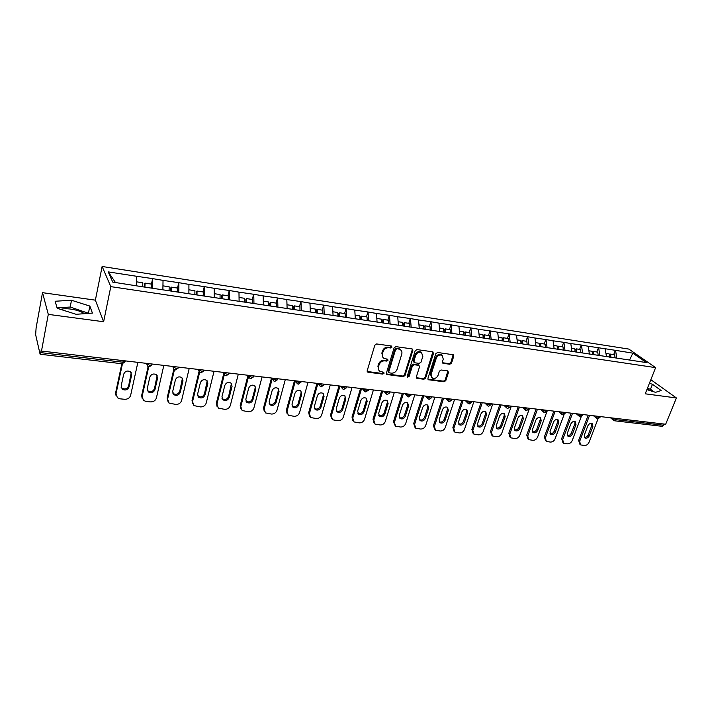 <?xml version="1.0" encoding="UTF-8"?>
<svg xmlns="http://www.w3.org/2000/svg" width="712" height="712" viewBox="0 0 712 712"><rect width="100%" height="100%" fill="white"/><g stroke="black" fill="none" stroke-linecap="round" stroke-linejoin="round"><path stroke-width="1.07" d="M392 347.136L391.342 346.005L376.63 343.949L374.815 345.187L367.205 370.685L368.175 372.26L382.798 374.103L384.053 373.248L383.724 372.26L379.994 371.397C378.481 370.365 377.974 368.852 378.473 366.876L379.104 364.775C380.199 362.079 382.113 360.77 384.863 360.851L386.75 361.1L388.013 360.245L387.666 359.248L383.999 358.385C382.442 357.344 381.917 355.804 382.424 353.784L383.065 351.657C384.16 348.942 386.091 347.634 388.85 347.732L390.737 347.99L392 347.136M382.914 357.406L381.846 353.161L382.486 351.034C383.581 348.328 385.512 347.02 388.262 347.118L390.149 347.376L391.44 346.032M367.205 371.495L382.228 373.453L383.519 372.171M378.918 370.382L377.903 366.244L378.535 364.135C379.621 361.447 381.543 360.147 384.293 360.228L386.171 360.477L387.462 359.16M60.627 309.382C63.154 308.634 66.572 308.545 70.862 309.097C76.682 309.978 81.213 311.5 84.479 313.68M449.806 364.268L451.533 363.075L453.784 356.178L453.322 354.754L437.577 352.485L435.815 353.677L427.921 378.357L428.366 379.736L444.092 381.792L445.81 380.608L448.498 372.376L447.652 370.854L441.128 370L439.384 371.183L438.058 375.295C436.714 378.045 434.792 378.98 432.282 378.108L431.098 374.405L436.296 358.172C437.622 355.43 439.535 354.478 442.036 355.324L443.282 359.133L442.41 361.838L442.864 363.253L449.806 364.268L449.165 363.654L450.892 362.461L453.135 354.674M103.623 321.735L95.372 300.161L42.515 292.668L48.291 314.375L103.623 321.735L110.805 286.633L655.619 367.632L645.232 393.807L676.4 397.955L665.676 424.245L41.483 351.052L41.243 349.993L40.753 352.636L122.882 362.203L123.22 360.637M48.291 314.375L41.483 351.052M412.827 350.482L411.919 348.889L395.899 346.646L394.101 347.874L386.402 373.106L386.865 374.512L403.268 376.666L405.039 375.464L412.827 350.482L412.203 348.96M416.956 349.592L432.638 351.79L433.519 353.357L425.634 378.063L423.889 379.256L416.796 378.277L416.351 376.888L419.51 366.867L418.62 365.318L414.162 364.731L412.39 365.932L409.115 376.408L407.567 377.146L407.246 376.167L415.176 350.802L416.956 349.592M110.805 286.633L102.127 266.484L628.865 349.085L655.619 367.632M613.726 354.585L615.355 350.322L605.102 348.729L606.517 356.685M615.355 350.322L632.852 353.152L646.389 362.568L141.75 286.651L112.745 282.112L108.242 271.895L136.526 276.274L136.286 285.654M151.451 284.097L152.644 278.615L136.526 276.274M152.644 278.615L163.03 280.386L162.888 289.668M177.537 288.075L178.765 282.664L163.03 280.386M178.765 282.664L188.92 284.391L188.885 293.584M203.036 291.964L204.291 286.616L188.92 284.391M204.291 286.616L214.232 288.315L214.276 297.42M227.956 295.765L229.246 290.487L214.232 288.315M229.246 290.487L238.974 292.142L239.107 301.158M252.324 299.476L253.641 294.27L238.974 292.142M253.641 294.27L263.164 295.889L263.378 304.816M276.149 303.116L277.493 297.963L263.164 295.889M277.493 297.963L286.82 299.556L287.114 308.403M299.467 306.667L300.838 301.577L286.82 299.556M300.838 301.577L309.969 303.143L310.334 311.901M322.278 310.147L323.666 305.119L309.969 303.143M323.666 305.119L332.62 306.649L333.056 315.327M344.599 313.547L346.014 308.581L332.62 306.649M346.014 308.581L354.79 310.085L355.306 318.834M366.457 316.885L367.89 311.972L354.79 310.085M367.89 311.972L376.488 313.449L377.075 322.109M387.862 320.142L389.313 315.291L376.488 313.449M389.313 315.291L397.741 316.733L398.391 325.322M408.813 323.337L410.29 318.54L397.741 316.733M410.29 318.54L418.558 319.964L419.261 328.472M429.345 326.47L430.84 321.726L418.558 319.964M430.84 321.726L438.948 323.123L439.713 331.552M449.459 329.54L450.972 324.85L438.948 323.123M450.972 324.85L458.92 326.212L459.747 334.569M469.172 332.54L470.703 327.903L458.92 326.212M470.703 327.903L478.5 329.247L479.381 337.524M488.494 335.486L490.034 330.902L478.5 329.247M490.034 330.902L497.697 332.219L498.623 340.425M507.442 338.378L508.991 333.839L497.697 332.219M508.991 333.839L516.512 335.138L517.49 343.273M526.017 341.208L527.583 336.723L516.512 335.138M527.583 336.723L534.961 337.995L535.985 346.059M544.235 343.985L545.81 339.544L534.961 337.995M545.81 339.544L553.055 340.799L554.132 348.791M562.106 346.708L563.699 342.312L553.055 340.799M563.699 342.312L570.81 343.549L571.923 351.47M579.639 349.387L581.241 345.035L570.81 343.549M581.241 345.035L588.228 346.246L589.385 354.104M596.843 352.004L598.454 347.705L588.228 346.246M598.454 347.705L605.325 348.889M598.676 347.865L599.833 355.546M581.455 345.195L582.576 352.947M563.913 342.472L564.99 350.295M546.024 339.704L547.056 347.59M527.788 336.883L528.793 344.973M509.196 333.999L510.157 342.169M490.239 331.062L491.147 339.304M470.89 328.072L471.753 336.375M451.159 325.01L451.96 333.394M431.018 321.895L431.766 330.35M410.468 318.709L411.153 327.244M389.482 315.46L390.105 324.076M368.06 312.141L368.62 320.836M346.174 308.75L346.664 317.525M323.818 305.288L324.245 314.152M300.98 301.746L301.327 310.699M277.635 298.132L277.903 307.166M253.766 294.439L253.953 303.561M229.362 290.656L229.469 299.868M204.406 286.794L204.415 296.094M178.872 282.833L178.792 292.232M152.742 278.784L152.564 288.28M42.515 292.668L36.107 327.858L35.653 334.729L40.05 354.033L40.753 352.636M108.242 271.895L115.451 282.513M676.4 397.955L650.839 379.683M664.189 424.076L662.276 426.328L614.714 420.819L616.102 419.697L663.709 425.242M95.372 300.161L102.127 266.484M615.577 350.482L616.77 358.1M632.852 353.152L629.559 360.032M71.503 300.25L55.136 301.247L57.174 308.287L76.104 314.303L92.418 313.084L89.854 306.071L71.503 300.25L70.194 307.023L57.058 307.904M646.897 389.615L655.547 392.339L661.137 390.514L652.468 384.275L649.397 383.314M650.848 390.861L647.119 389.063M386.393 373.925L402.68 376.034L404.443 374.823L412.221 349.868M396.798 348.835L395.543 349.69L388.77 371.824L389.099 372.803L391.395 373.159C394.11 373.23 396.005 371.931 397.1 369.279L401.746 354.211C402.271 352.164 401.737 350.615 400.162 349.574L396.21 348.221L394.946 349.076L395.543 349.69M388.805 372.474L388.191 371.183L394.946 349.076M400.616 349.886L399.565 348.96L398.186 348.497L398.773 349.111M396.21 348.221L398.186 348.497M416.342 377.716L423.275 378.624L425.019 377.431L432.878 351.844M418.834 365.238L413.556 364.108L411.794 365.309L408.519 375.767L409.115 376.408M407.211 376.595L408.519 375.767M422.821 356.401L421.531 352.556C418.968 351.683 417.018 352.636 415.683 355.422L413.868 361.224L414.767 362.791L419.226 363.387L420.997 362.177L422.821 356.401M421.807 352.734L420.917 351.95C418.353 351.069 416.413 352.022 415.078 354.807L415.683 355.422M413.939 362.239L413.263 360.61L415.078 354.807M442.41 362.72L449.165 363.654M442.25 355.457L441.404 354.718C438.904 353.873 436.99 354.825 435.673 357.566L436.296 358.172M431.428 377.315L430.475 373.773L435.673 357.566M427.921 379.176L443.46 381.16L445.187 379.986L447.866 370.908M88.697 313.36L70.194 307.023M88.511 312.835L89.854 306.071M654.034 391.858L650.483 389.277L647.413 388.307M650.483 389.277L652.468 384.275M116.003 395.418L115.647 392.73L121.85 363.716M131.239 372.679L128.658 385.833C127.217 388.903 124.956 389.669 121.877 388.138L121.111 387.257M115.647 392.73L116.02 393.798L122.446 363.77M116.02 393.798L117.418 397.75L120.114 398.836L124.645 399.29C127.751 399.325 129.744 397.999 130.643 395.302L137.87 362.355M123.701 374.165C125.116 371.094 127.368 370.311 130.456 371.806L131.64 375.046L129.059 386.892C127.617 389.962 125.348 390.728 122.268 389.197L121.147 386.055L123.701 374.165M142.694 286.794L142.827 282.789L136.384 281.801M151.469 288.111L151.594 284.124L145.043 283.127L144.919 287.123M144.269 287.025L144.367 284.124L145.043 283.127M142.115 398.257L141.688 395.409L148.123 366.538M157.138 375.447L154.495 388.592C153.08 391.591 150.882 392.357 147.891 390.906L147.197 390.158M141.688 395.409L142.115 396.477L148.737 366.796M142.115 396.477L143.504 400.438L146.058 401.443L150.49 401.888C153.525 401.924 155.501 400.607 156.409 397.937L163.831 365.398M149.84 377.075C151.238 374.076 153.427 373.284 156.426 374.699L157.601 377.938L154.949 389.633C153.525 392.641 151.327 393.416 148.327 391.965L147.206 388.814L149.84 377.075M169.082 290.763L169.171 286.803L162.95 285.85M177.653 292.062L177.733 288.111L171.343 287.132L171.254 291.092M170.551 290.986L170.613 288.111L171.343 287.132M167.64 401.025L167.142 398.035L173.853 369.119M182.45 378.17L179.753 391.28C178.365 394.217 176.22 394.991 173.31 393.62L172.687 392.971M167.142 398.035L167.614 399.094L174.467 369.599M167.614 399.094L168.993 403.045L175.757 404.434C178.73 404.46 180.67 403.152 181.596 400.527L189.214 368.38M175.392 379.923C176.763 376.986 178.899 376.194 181.809 377.529L182.984 380.769L180.252 392.321C178.863 395.267 176.71 396.041 173.799 394.671L172.687 391.52L175.392 379.923M194.865 294.492L194.919 290.727L188.903 289.811M203.24 295.916L203.285 292L197.037 291.048L196.984 294.973M196.227 294.857L196.263 292.009L197.037 291.048M192.605 403.713L192.035 400.598L199.075 371.379M207.21 380.84L204.46 393.914C203.098 396.789 200.998 397.572 198.176 396.264L197.616 395.721M192.035 400.598L192.552 401.648L199.663 372.171M192.552 401.648L193.922 405.6L200.464 406.917C203.374 406.935 205.296 405.653 206.222 403.045L214.036 371.29M200.375 382.709C201.719 379.834 203.81 379.033 206.64 380.306L207.797 383.537L205.003 394.946C203.632 397.83 201.532 398.613 198.701 397.305L197.598 394.163L200.375 382.709M220.053 298.284L220.079 294.563L214.259 293.673M228.249 299.681L228.258 295.809L222.144 294.875L222.126 298.764M221.325 298.639L221.334 295.818L222.144 294.875M217.018 406.329L216.386 403.099L223.826 373.275M231.427 383.465L228.623 396.486C227.279 399.307 225.241 400.091 222.491 398.853L222.002 398.4M216.386 403.099L216.946 404.149L224.342 374.53M216.946 404.149L218.299 408.101L224.636 409.347C227.493 409.364 229.38 408.092 230.323 405.52L238.306 374.138M224.814 385.423C226.131 382.611 228.169 381.81 230.928 383.02L232.067 386.233L229.211 397.518C227.858 400.34 225.811 401.132 223.061 399.886L221.966 396.753L224.814 385.423M244.688 302.004L244.679 298.31L239.054 297.456M252.698 303.365L252.671 299.53L246.699 298.622L246.717 302.466M245.863 302.182L245.854 299.547L246.699 298.622M240.896 408.875L240.211 405.555L247.954 375.518M255.118 386.038L255.181 387.871L252.27 399.005C250.944 401.764 248.951 402.556 246.272 401.381L245.845 400.998M240.211 405.555L240.807 406.597L248.577 376.514M240.807 406.597L242.151 410.539L248.292 411.723C251.087 411.741 252.947 410.477 253.899 407.932L262.052 376.915M248.71 388.093C250.019 385.325 252.012 384.524 254.682 385.673L255.813 388.877L252.893 400.028C251.567 402.796 249.565 403.588 246.886 402.405L245.809 399.281L248.71 388.093M268.771 305.635L268.727 301.977L263.289 301.149M276.603 306.97L276.55 303.17L270.711 302.28L270.756 305.929M269.857 305.795L269.821 303.187L270.711 302.28M264.268 411.358L263.529 407.958L271.495 378.028M278.303 388.565L278.374 390.47L275.411 401.47C274.102 404.176 272.153 404.977 269.545 403.846L269.189 403.544M263.529 407.958L264.161 408.991L272.215 378.784M264.161 408.991L265.487 412.916L271.441 414.046C274.173 414.064 276.016 412.809 276.968 410.299L285.281 379.638M272.1 390.692C273.381 387.987 275.33 387.177 277.938 388.271L279.042 391.467L276.069 402.485C274.761 405.199 272.803 406 270.195 404.87L269.136 401.755L272.1 390.692M292.329 309.186L292.258 305.564L286.998 304.763M299.992 310.494L299.912 306.738L294.198 305.866L294.27 309.48M293.326 309.337L293.273 306.756L294.198 305.866M287.141 413.779L286.349 410.308L294.465 380.724M300.998 391.048L301.087 393.006L298.061 403.882C296.77 406.543 294.866 407.335 292.329 406.267L292.027 406.027M286.349 410.308L287.016 411.331L295.329 381.071M287.016 411.331L288.315 415.247L294.101 416.324C296.779 416.333 298.595 415.096 299.556 412.613L308.02 382.308M294.982 393.247C296.254 390.585 298.159 389.776 300.695 390.817L301.781 394.003L298.755 404.897C297.465 407.558 295.551 408.359 293.006 407.282L291.973 404.176L294.982 393.247M315.372 312.657L315.274 309.079L310.183 308.305M322.874 313.947L322.767 310.218L317.169 309.364L317.276 312.942M316.288 312.799L316.217 310.236L317.169 309.364M309.524 416.137L308.688 412.604L316.947 383.359M323.221 393.496L323.31 395.489L320.24 406.249C318.967 408.857 317.098 409.649 314.624 408.635L314.384 408.448M308.688 412.604L309.4 413.619L317.917 383.474M309.4 413.619L310.672 417.526L316.288 418.549C318.914 418.558 320.712 417.339 321.673 414.882L330.279 384.916M317.392 395.738C318.647 393.131 320.507 392.321 322.981 393.318L324.049 396.486L320.961 407.255C319.688 409.863 317.819 410.664 315.345 409.64L314.321 406.543L317.392 395.738M337.924 316.057L337.8 312.515L332.878 311.758M345.276 317.321L345.133 313.627L339.66 312.791L339.784 316.342M338.761 316.181L338.672 313.654L339.66 312.791M331.454 418.442L330.573 414.856L338.965 385.94M344.982 395.89L345.08 397.928L341.956 408.563C340.701 411.127 338.868 411.919 336.464 410.94L336.278 410.806M330.573 414.856L331.311 415.87L339.971 386.055M331.311 415.87L332.566 419.751L338.013 420.739C340.585 420.739 342.365 419.528 343.335 417.099L352.066 387.47M339.321 398.186C340.567 395.623 342.392 394.813 344.804 395.765L345.845 398.907L342.712 409.56C341.457 412.123 339.624 412.924 337.212 411.945L336.206 408.866L339.321 398.186M360.005 319.385L359.854 315.87L355.083 315.149M367.196 320.623L367.027 316.965L361.669 316.155L361.821 319.661M360.762 319.501L360.646 316.991L361.669 316.155M352.921 420.685L352.004 417.063L360.521 388.467M366.297 398.239L366.395 400.313L363.227 410.824C361.99 413.343 360.192 414.144 357.851 413.209L357.718 413.12M352.004 417.063L352.769 418.069L361.562 388.592M352.769 418.069L353.998 421.931L359.293 422.875C361.821 422.883 363.574 421.682 364.553 419.279L373.408 389.98M360.806 400.58C362.034 398.053 363.832 397.252 366.173 398.159L367.196 401.292L364.019 411.821C362.773 414.34 360.975 415.14 358.625 414.206L357.647 411.144L360.806 400.58M381.614 322.643L381.436 319.163L376.826 318.46M388.654 323.853L388.467 320.24L383.216 319.439L383.394 322.919M382.291 322.75L382.166 320.267L383.216 319.439M373.951 422.883L372.999 419.226L381.632 390.941M387.186 400.553L387.284 402.645L384.071 413.049C382.842 415.523 381.089 416.315 378.793 415.425L378.722 415.372M372.999 419.226L373.8 420.222L382.709 391.066M373.8 420.222L375.002 424.067L380.146 424.966C382.629 424.975 384.355 423.782 385.334 421.406L394.323 392.428M381.855 402.921C383.074 400.447 384.827 399.637 387.114 400.509L388.111 403.615L384.889 414.037C383.661 416.511 381.899 417.312 379.603 416.422L378.651 413.369L381.855 402.921M402.778 325.838L402.574 322.385L398.115 321.708M409.676 327.022L409.462 323.435L404.318 322.652L404.523 326.096M403.384 325.927L403.241 323.471L404.318 322.652M394.555 425.019L393.567 421.344L402.325 393.371M407.647 402.823L407.745 404.932L404.496 415.221C403.277 417.659 401.559 418.451 399.325 417.597L399.298 417.579M393.567 421.344L394.404 422.332L403.428 393.496M394.404 422.332L395.569 426.159L400.58 427.022C403.019 427.022 404.728 425.847 405.707 423.498L414.802 394.831M402.476 405.217C403.677 402.778 405.395 401.977 407.629 402.814L408.599 405.902L405.342 416.208C404.122 418.647 402.396 419.439 400.162 418.585L399.227 415.559L402.476 405.217M423.507 328.962L423.284 325.544L418.968 324.886M430.262 330.128L430.021 326.577L424.984 325.802L425.215 329.22M424.049 329.042L423.889 326.603L424.984 325.802M414.74 427.12L413.734 423.418L422.59 395.747M427.707 405.048L427.805 407.175L424.512 417.357C423.32 419.742 421.637 420.534 419.457 419.733M413.734 423.418L414.589 424.405L423.729 395.881M414.589 424.405L415.737 428.206L420.614 429.033C422.999 429.033 424.69 427.868 425.678 425.545L434.881 397.189M422.679 407.469C423.871 405.075 425.562 404.274 427.743 405.066L428.686 408.136L425.384 418.336C424.183 420.73 422.483 421.522 420.303 420.703L419.395 417.695L422.679 407.469M443.807 332.023L443.567 328.641L439.393 328.001M450.429 333.163L450.171 329.647L445.24 328.891L445.481 332.273M444.288 332.095L444.11 329.674L445.24 328.891M434.534 429.167L433.501 425.456L442.455 398.07M447.376 407.237L447.465 409.373L444.137 419.448C442.98 421.771 441.342 422.563 439.224 421.842M433.501 425.456L434.382 426.435L443.629 398.213M434.382 426.435L435.504 430.208L440.247 431.009C442.588 431.009 444.261 429.852 445.249 427.547L454.55 399.494M442.481 409.676C443.665 407.317 445.32 406.516 447.447 407.282L448.373 410.334L445.036 420.418C443.843 422.777 442.179 423.569 440.052 422.786L439.162 419.795L442.481 409.676M463.708 335.023L463.441 331.667L459.4 331.053M470.187 336.037L469.92 332.655L465.078 331.917L465.345 335.272M464.117 335.085L463.93 332.691L465.078 331.917M453.936 431.169L452.885 427.449L461.937 400.358M466.663 409.391L466.743 411.536L463.378 421.495C462.248 423.756 460.655 424.557 458.599 423.907M452.885 427.449L453.793 428.419L463.129 400.5M453.793 428.419L454.879 432.175L459.507 432.94C461.803 432.94 463.45 431.792 464.447 429.514L473.845 401.755M461.901 411.839C463.076 409.516 464.696 408.724 466.778 409.453L467.677 412.479L464.304 422.456C463.12 424.779 461.483 425.571 459.409 424.815L458.537 421.851L461.901 411.839M483.208 337.96L482.923 334.64L479.007 334.044M489.562 338.921L489.269 335.601L484.525 334.88L484.81 338.209M483.555 338.013L483.359 335.646L484.525 334.88M472.964 433.136L471.887 429.407L481.027 402.6M485.575 411.5L485.646 413.645L482.255 423.507C481.152 425.705 479.603 426.515 477.592 425.936M471.887 429.407L472.821 430.377L482.255 402.743M472.821 430.377L473.881 434.098L478.384 434.845C480.644 434.836 482.273 433.706 483.27 431.445L492.757 403.971M480.938 413.957C482.104 411.67 483.697 410.877 485.726 411.58L486.599 414.589L483.199 424.468C482.024 426.755 480.422 427.538 478.384 426.817L477.547 423.863L480.938 413.957M502.325 340.843L502.022 337.55L498.231 336.972M508.546 341.787L508.243 338.494L503.598 337.791L503.9 341.084M502.619 340.888L502.396 338.538L503.598 337.791M491.645 435.103L490.532 431.321L499.762 404.79M504.123 413.574L504.185 415.719L500.767 425.482C499.691 427.627 498.178 428.437 496.228 427.912M490.532 431.321L491.485 432.291L501.008 404.941M491.485 432.291L492.517 435.993L496.905 436.705C499.121 436.696 500.732 435.575 501.738 433.341L511.305 406.151M499.61 416.039C500.758 413.788 502.334 412.996 504.318 413.672L505.164 416.654L501.729 426.435C500.563 428.686 498.987 429.461 497.003 428.775L496.184 425.847L499.61 416.039M521.068 343.736L520.739 340.407L517.072 339.847M527.165 344.59L526.844 341.333L522.288 340.639L522.608 343.905M521.3 343.709L521.068 341.377L522.288 340.639M509.97 437.026L508.822 433.207L518.131 406.944M522.323 415.612L522.377 417.757L518.923 427.414C517.873 429.505 516.405 430.315 514.5 429.852M508.822 433.207L509.792 434.16L519.404 407.095M509.792 434.16L510.798 437.844L515.079 438.53C517.259 438.521 518.852 437.408 519.858 435.192L529.506 408.279M517.927 418.077C519.066 415.861 520.614 415.078 522.555 415.728L523.373 418.683L519.911 428.357C518.754 430.582 517.206 431.356 515.266 430.689L514.473 427.787L517.927 418.077M539.456 346.584L539.1 343.202L535.558 342.659M545.428 347.34L545.089 344.118L540.622 343.433L540.96 346.673M539.643 346.611L539.385 344.154L540.622 343.433M527.948 438.904L526.764 435.05L536.145 409.062M540.186 417.615L540.221 419.751L536.741 429.309C535.718 431.347 534.285 432.166 532.434 431.757M526.764 435.05L527.761 436.002L537.444 409.213M527.761 436.002L528.731 439.66L532.914 440.319C535.05 440.31 536.626 439.206 537.631 437.017L546.852 411.767M535.896 420.08C537.026 417.891 538.548 417.116 540.444 417.739L541.245 420.676L537.756 430.253C536.608 432.442 535.086 433.216 533.181 432.576L532.416 429.683L535.896 420.08M557.478 349.298L557.113 345.952L553.678 345.427M563.343 350.046L562.987 346.842L558.6 346.174L558.956 349.387M557.612 349.316L557.345 346.886L558.6 346.174M545.588 440.737L544.377 436.865L553.829 411.135M557.71 419.582L557.736 421.709L554.23 431.178C553.233 433.163 551.836 433.973 550.029 433.617M544.377 436.865L545.392 437.809L555.146 411.287M545.392 437.809L546.335 441.44L550.412 442.081C552.512 442.063 554.069 440.977 555.084 438.806L564.091 414.544M553.527 422.047C554.657 419.893 556.143 419.11 558.003 419.715L558.778 422.625L555.262 432.113C554.123 434.267 552.628 435.041 550.768 434.418L550.02 431.552L553.527 422.047M575.163 351.959L574.78 348.64L571.46 348.132M580.912 352.698L580.538 349.521L576.239 348.862L576.613 352.048M575.252 351.977L574.967 349.565L576.239 348.862M562.898 442.535L561.661 438.645L571.184 413.165M574.913 421.513L574.922 423.631L571.398 433.003C570.419 434.943 569.057 435.753 567.295 435.441M561.661 438.645L562.702 439.589L572.519 413.325M562.702 439.589L563.61 443.184L567.597 443.807C569.662 443.79 571.193 442.713 572.208 440.559L581.179 416.805M570.828 423.969C571.95 421.851 573.418 421.077 575.243 421.655L575.981 424.548L572.448 433.937C571.318 436.055 569.84 436.83 568.025 436.233L567.304 433.385L570.828 423.969M592.518 354.576L592.117 351.283L588.895 350.793M598.16 355.297L597.769 352.146L593.55 351.505L593.95 354.79M592.553 354.585L592.259 352.191L593.55 351.505M579.897 444.297L578.634 440.39L588.219 415.167M591.806 423.409L591.806 425.518L588.254 434.801C587.293 436.696 585.958 437.506 584.249 437.239M578.634 440.39L579.684 441.324L589.572 415.327M579.684 441.324L580.565 444.902L584.463 445.498C586.492 445.481 588.014 444.413 589.029 442.286L598.018 418.87M587.818 425.865C588.931 423.774 590.382 422.999 592.162 423.56L592.874 426.426L589.313 435.726C588.192 437.818 586.75 438.583 584.97 438.013L584.267 435.192L587.818 425.865M609.543 357.148L609.134 353.882L606.01 353.401M615.079 357.842L614.678 354.727L610.531 354.095L610.949 357.353M609.241 354.763L610.531 354.095M40.184 354.256L122.153 363.752L122.882 362.203L125.098 361.465M616.574 418.487L616.102 419.697L613.352 418.594L613.53 418.131M146.574 363.378L146.85 364.01L146.984 363.423M149.12 366.876L151.807 365.131L149.876 365.354L146.85 364.01L147.66 366.173L149.093 366.876M172.918 366.466L173.221 367.098L173.354 366.52M198.657 369.483L198.986 370.107L199.129 369.537M223.808 372.438L224.173 373.061L224.307 372.492M248.399 375.322L248.791 375.936L248.933 375.384M272.447 378.134L272.856 378.757L273.007 378.205M295.97 380.893L296.406 381.507L296.548 380.965M318.976 383.59L319.439 384.204L319.59 383.67M341.493 386.233L341.974 386.839L342.125 386.305M363.538 388.823L364.037 389.42L364.188 388.894M385.112 391.351L385.628 391.947L385.788 391.431M406.24 393.825L406.774 394.421L406.935 393.905M426.933 396.255L427.485 396.842L427.654 396.335M447.207 398.631L447.777 399.218L447.946 398.72M467.072 400.963L467.659 401.541L467.828 401.052M486.545 403.241L487.142 403.82L487.311 403.33M505.627 405.484L506.241 406.062L506.41 405.573M524.335 407.673L524.966 408.252L525.136 407.771M542.686 409.827L543.327 410.397L543.505 409.925M560.682 411.937L561.341 412.506L561.51 412.034M578.34 414.01L579.007 414.571L579.176 414.108M595.659 416.039L596.336 416.6L596.514 416.137M612.658 418.033L613.815 420.472L614.714 420.819M151.834 365.034L152.056 364.019M178.338 367.098L178.08 368.211L176.238 368.424L173.221 367.098L174.022 369.252L175.401 369.92L178.142 367.962M204.024 370.115L203.748 371.219L201.986 371.424L198.986 370.107L199.778 372.26L201.122 372.901L203.881 370.694M229.122 373.061L228.846 374.165L227.164 374.361L224.173 373.061L224.947 375.206L226.247 375.811L228.97 373.658M253.659 375.936L253.374 377.04L251.763 377.227L248.791 375.936L249.556 378.072L250.82 378.659L253.499 376.559M277.662 378.748L277.36 379.852L275.829 380.03L272.856 378.757L273.613 380.884L274.841 381.436L277.484 379.389M301.132 381.498L300.829 382.611L299.36 382.78L296.406 381.507L297.135 383.626L298.337 384.16L300.945 382.166M324.094 384.195L323.782 385.299L322.376 385.459L319.439 384.204L320.16 386.305L321.326 386.83L323.907 384.88M346.566 386.83L346.246 387.933L344.902 388.084L341.974 386.839L342.677 388.93L343.816 389.428L346.361 387.533M368.567 389.411L368.238 390.505L366.956 390.657L364.037 389.42L364.722 391.502L365.834 391.983L368.353 390.123M390.105 391.938L389.767 393.033L388.538 393.166L385.628 391.947L386.305 394.012L387.39 394.484L389.882 392.668M411.198 394.404L410.851 395.498L409.667 395.632L406.774 394.421L407.433 396.468L408.501 396.922L410.957 395.151M431.855 396.833L431.499 397.919L430.368 398.044L427.485 396.842L428.126 398.88L429.176 399.316L431.606 397.59M452.093 399.201L451.728 400.286L450.643 400.411L447.777 399.218L448.4 401.239L449.423 401.666L451.835 399.975M471.923 401.532L471.558 402.609L470.516 402.725L467.659 401.541L468.265 403.553L469.27 403.962L471.656 402.316M491.36 403.811L490.986 404.888L489.989 404.995L487.142 403.82L487.729 405.813L488.717 406.223L491.084 404.603M510.406 406.045L510.032 407.113L509.071 407.22L506.241 406.062L506.811 408.029L507.781 408.43L510.13 406.846M529.087 408.234L528.704 409.302L527.788 409.4L524.966 408.252L525.518 410.21L526.479 410.593L528.802 409.044M547.412 410.379L547.021 411.438L546.131 411.545L543.327 410.397L543.861 412.337L544.805 412.72L547.11 411.207M565.373 412.488L564.981 413.547L564.127 413.636L561.341 412.506L561.848 414.428L562.783 414.802L565.07 413.316M583.003 414.553L582.603 415.603L581.784 415.692L579.007 414.571L579.497 416.484L580.422 416.84L582.683 415.39M600.296 416.582L599.896 417.632L599.103 417.713L596.336 416.6L596.816 418.496L597.724 418.852L599.976 417.428M388.262 347.118L388.85 347.732M382.486 351.034L383.065 351.657M381.846 353.161L382.424 353.784M386.171 360.477L386.75 361.1M384.293 360.228L384.863 360.851M378.535 364.135L379.104 364.775M377.903 366.244L378.473 366.876M382.228 373.453L382.798 374.103M367.615 371.62L368.175 372.26M390.149 347.376L390.737 347.99M404.443 374.823L405.039 375.464M402.68 376.034L403.268 376.666M386.758 374.031L387.337 374.672M388.191 371.183L388.77 371.824M432.887 352.752L433.519 353.357M425.019 377.431L425.634 378.063M423.275 378.624L423.889 379.256M416.636 377.787L417.241 378.419M418.015 364.695L418.62 365.318M413.556 364.108L414.162 364.731M411.794 365.309L412.39 365.932M413.263 360.61L413.868 361.224M442.633 362.764L443.264 363.387M430.475 373.773L431.098 374.405M447.866 371.753L448.498 372.376M445.187 379.986L445.81 380.608M443.46 381.16L444.092 381.792M428.179 379.238L428.793 379.879M453.143 355.573L453.784 356.178M450.892 362.461L451.533 363.075M131.23 374.014L131.64 375.046M128.658 385.833L129.059 386.892M157.138 376.906L157.601 377.938M154.495 388.592L154.949 389.633M182.477 379.745L182.984 380.769M179.753 391.28L180.252 392.321M207.245 382.513L207.797 383.537M204.46 393.914L205.003 394.946M231.48 385.228L232.067 386.233M228.623 396.486L229.211 397.518M255.181 387.871L255.813 388.877M252.27 399.005L252.893 400.028M278.374 390.47L279.042 391.467M275.411 401.47L276.069 402.485M301.087 393.006L301.781 394.003M298.061 403.882L298.755 404.897M323.31 395.489L324.049 396.486M320.24 406.249L320.961 407.255M345.08 397.928L345.845 398.907M341.956 408.563L342.712 409.56M366.395 400.313L367.196 401.292M363.227 410.824L364.019 411.821M387.284 402.645L388.111 403.615M384.071 413.049L384.889 414.037M407.745 404.932L408.599 405.902M404.496 415.221L405.342 416.208M427.805 407.175L428.686 408.136M424.512 417.357L425.384 418.336M447.465 409.373L448.373 410.334M444.137 419.448L445.036 420.418M466.743 411.536L467.677 412.479M463.378 421.495L464.304 422.456M485.646 413.645L486.599 414.589M482.255 423.507L483.199 424.468M504.185 415.719L505.164 416.654M500.767 425.482L501.729 426.435M522.377 417.757L523.373 418.683M518.923 427.414L519.911 428.357M540.221 419.751L541.245 420.676M536.741 429.309L537.756 430.253M557.736 421.709L558.778 422.625M554.23 431.178L555.262 432.113M574.922 423.631L575.981 424.548M571.398 433.003L572.448 433.937M591.806 425.518L592.874 426.426M588.254 434.801L589.313 435.726M122.17 363.752L124.92 361.972L125.152 360.868M146.814 364.241L146.432 363.36M173.167 367.499L172.651 366.44M198.924 370.676L198.265 369.439M224.111 373.764L223.31 372.376M248.737 376.773L247.785 375.242M272.821 379.701L271.726 378.054M296.379 382.558L295.133 380.795M319.43 385.343L318.042 383.483M341.983 388.058L340.452 386.109M364.063 390.701L362.399 388.69M385.673 393.291L383.875 391.208M406.837 395.81L404.914 393.674M427.565 398.275L425.518 396.086M447.866 400.687L445.703 398.453M467.757 403.045L465.488 400.776M487.248 405.351L484.872 403.045M506.357 407.611L503.882 405.279M525.091 409.818L522.51 407.46M543.461 411.981L540.791 409.605M561.474 414.099L558.715 411.705M579.141 416.182L576.302 413.77M596.478 418.211L593.559 415.79M613.486 420.214L610.496 417.775M367.241 371.575L367.686 372.091M386.438 374.031L386.865 374.512M399.565 348.96L400.162 349.574M418.433 364.838L419.048 365.461M420.917 351.95L421.531 352.556M441.404 354.718L442.036 355.324M121.877 388.138L122.268 389.197M147.891 390.906L148.327 391.965M173.31 393.62L173.799 394.671M198.176 396.264L198.701 397.305M222.491 398.853L223.061 399.886M246.272 401.381L246.886 402.405M269.545 403.846L270.195 404.87M292.329 406.267L293.006 407.282M314.624 408.635L315.345 409.64M336.464 410.94L337.212 411.945M357.851 413.209L358.625 414.206M378.793 415.425L379.603 416.422M399.325 417.597L400.162 418.585M419.466 419.76L420.303 420.703M439.251 421.913L440.052 422.786M458.653 424.023L459.409 424.815M477.672 426.079L478.384 426.817M496.326 428.099L497.003 428.775M514.625 430.066L515.266 430.689M532.567 431.997L533.181 432.576M550.189 433.884L550.768 434.418M567.473 435.735L568.025 436.233M584.445 437.551L584.97 438.013"/></g></svg>
